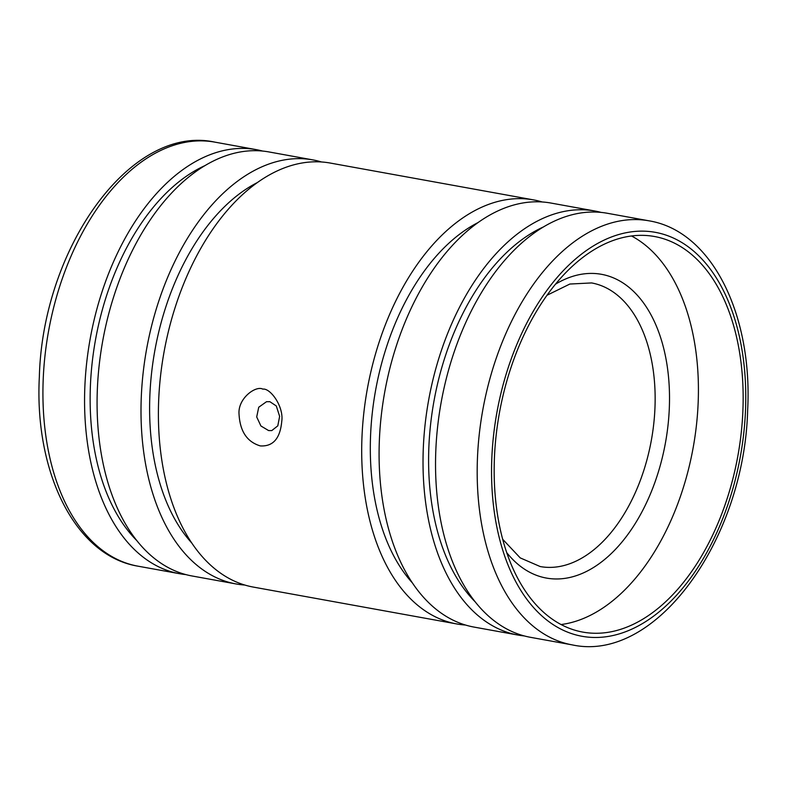 <?xml version="1.0" encoding="UTF-8"?>
<svg xmlns="http://www.w3.org/2000/svg" width="787" height="787" viewBox="0 0 787 787"><rect width="100%" height="100%" fill="white"/><g stroke="black" fill="none" stroke-linecap="round" stroke-linejoin="round"><path stroke-width="1.18" d="M530.556 637.332A215.481 129.875 -79.7 0 1 437.72 425.846A215.481 129.875 -79.7 0 1 578.238 213.405A215.481 129.875 -79.7 0 1 607.416 213.287L649.059 220.832A215.481 129.875 -79.7 0 0 619.881 220.95A215.481 129.875 -79.7 0 0 477.502 457.09A215.481 129.875 -79.7 0 0 572.198 644.878L530.556 637.332M631.499 235.972A201.019 121.159 -79.7 0 1 693.731 444.439A201.019 121.159 -79.7 0 1 565.292 623.884A201.019 121.159 -79.7 0 1 561.082 624.534M627.288 236.631A201.019 121.159 -79.7 0 1 654.509 236.513A201.019 121.159 -79.7 0 1 741.118 433.804A201.019 121.159 -79.7 0 1 610.023 631.991A201.019 121.159 -79.7 0 1 582.813 632.099A201.019 121.159 -79.7 0 1 496.203 434.817A201.019 121.159 -79.7 0 1 627.288 236.631M185.889 574.599A215.481 129.875 -79.7 0 1 179.584 573.713A215.481 129.875 -79.7 0 1 86.747 362.236A215.481 129.875 -79.7 0 1 227.266 149.796A215.481 129.875 -79.7 0 1 256.444 149.668A215.481 129.875 -79.7 0 1 262.651 151.065M136.879 540.649A206.469 124.444 -79.7 0 1 95.561 339.502A206.469 124.444 -79.7 0 1 204.846 165.654M244.816 585.036A215.481 129.875 -79.7 0 1 236.031 583.944A215.481 129.875 -79.7 0 1 143.185 372.467A215.481 129.875 -79.7 0 1 283.713 160.027A215.481 129.875 -79.7 0 1 312.882 159.899A215.481 129.875 -79.7 0 1 321.49 161.965M236.031 583.944L192.097 575.986A215.481 129.875 -79.7 0 1 99.26 364.509A215.481 129.875 -79.7 0 1 239.779 152.058A215.481 129.875 -79.7 0 1 268.957 151.94L312.882 159.899M191.88 543.128A201.58 121.503 -79.7 0 1 154.901 350.254A201.58 121.503 -79.7 0 1 257.221 182.633M412.585 583.128A201.58 121.503 -79.7 0 1 375.606 390.254A201.58 121.503 -79.7 0 1 477.916 222.632M524.349 635.935A215.481 129.875 -79.7 0 1 518.043 635.06A215.481 129.875 -79.7 0 1 425.206 423.583A215.481 129.875 -79.7 0 1 565.725 211.132A215.481 129.875 -79.7 0 1 594.903 211.014A215.481 129.875 -79.7 0 1 601.111 212.401M518.043 635.06L474.118 627.101A215.481 129.875 -79.7 0 1 381.272 415.615A215.481 129.875 -79.7 0 1 521.791 203.174A215.481 129.875 -79.7 0 1 550.969 203.056L594.903 211.014M475.348 601.986A206.469 124.444 -79.7 0 1 434.021 400.849A206.469 124.444 -79.7 0 1 543.305 226.99M465.51 625.035A215.481 129.875 -79.7 0 1 456.726 623.943A215.481 129.875 -79.7 0 1 363.879 412.467A215.481 129.875 -79.7 0 1 504.408 200.026A215.481 129.875 -79.7 0 1 533.576 199.898A215.481 129.875 -79.7 0 1 542.184 201.964M456.726 623.943L253.424 587.102A215.481 129.875 -79.7 0 1 160.578 375.625A215.481 129.875 -79.7 0 1 301.096 163.175A215.481 129.875 -79.7 0 1 330.274 163.057L533.576 199.898M262.819 389.132C270.266 387.853 284.097 406.564 281.726 421.616C280.123 438.546 272.991 446.642 260.34 445.914C247.029 441.94 239.927 431.256 239.022 413.873C237.881 398.192 256.001 385.276 262.819 389.132M269.872 401.695L276.286 405.954L279.631 416.353L277.791 425.846L271.781 430.587L268.603 430.568L260.92 425.983L256.7 416.933L258.736 407.233L266.518 401.704L269.872 401.695M745.466 411.217A205.25 123.707 -79.7 0 1 609.846 636.152A205.25 123.707 -79.7 0 1 491.855 457.395A205.25 123.707 -79.7 0 1 627.475 232.46A205.25 123.707 -79.7 0 1 745.466 411.217M546.945 295.282L569.867 284.038L591.598 282.936A144.119 86.865 -79.7 0 1 654.932 408.532A144.119 86.865 -79.7 0 1 559.705 566.473A144.119 86.865 -79.7 0 1 540.197 566.551L520.227 557.894L502.716 539.321M555.425 284.215A154.35 93.033 -79.7 0 1 669.284 408.837A154.35 93.033 -79.7 0 1 567.299 577.983A154.35 93.033 -79.7 0 1 506.769 552.661M179.584 573.713L137.941 566.168A215.481 129.875 -79.7 0 1 43.246 378.39A215.481 129.875 -79.7 0 1 185.624 142.25A215.481 129.875 -79.7 0 1 214.802 142.122L256.444 149.668M649.059 220.832C712.019 231.191 752.756 314.938 747.65 410.204C744.404 538.623 656.437 663.244 572.198 644.878M137.941 566.168C74.981 555.809 34.244 472.062 39.35 376.796C42.596 248.377 130.563 123.756 214.802 142.122"/></g></svg>
